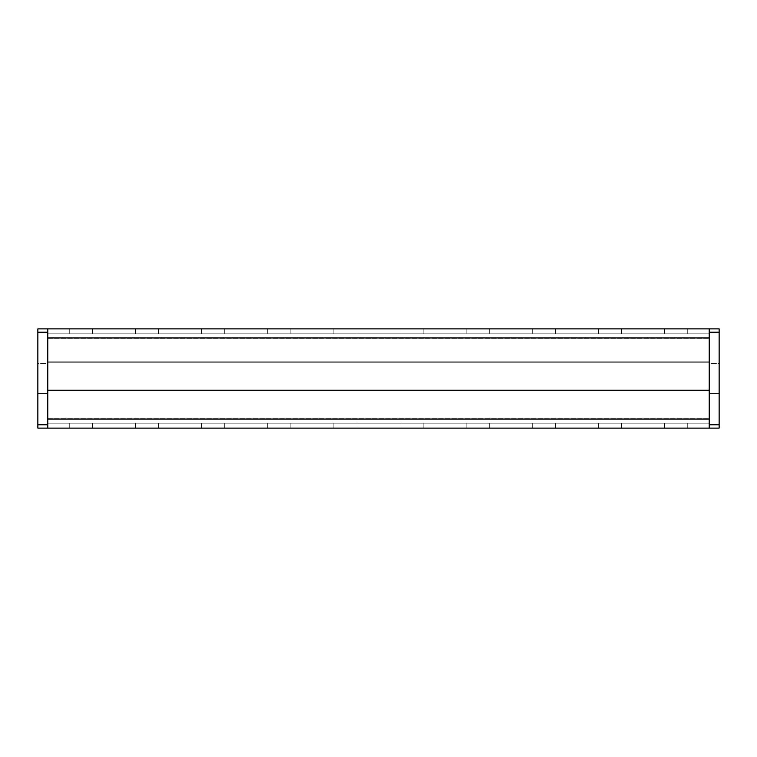 <?xml version="1.0" encoding="UTF-8"?>
<svg xmlns="http://www.w3.org/2000/svg" width="757" height="757" viewBox="0 0 757 757"><rect width="100%" height="100%" fill="white"/><g stroke="black" fill="none" stroke-linecap="round" stroke-linejoin="round"><path stroke-width="0.57" stroke-dasharray="3.79 2.84" d="M47.776 424.8L47.776 328.888L37.85 328.888L37.85 428.112L47.776 428.112L47.776 424.8L37.85 424.8M37.85 363.615L37.85 393.385L37.85 363.615L37.85 393.385L37.85 363.615L37.85 393.385L37.85 363.615L37.85 393.385L37.85 363.615L37.85 393.385L37.85 363.615L37.85 393.385L37.85 363.615L37.85 393.385L37.85 363.615L37.85 393.385L37.85 363.615L37.85 393.385L37.85 363.615L37.85 393.385L37.85 363.615L37.85 393.385L37.85 363.615L37.85 393.385L37.85 363.615L37.85 393.385L37.85 363.615L37.85 393.385L37.85 363.615L37.85 393.385L37.85 363.615L37.85 393.385L37.85 363.615L37.85 393.385L37.85 363.615L37.85 393.385L37.85 363.615L37.85 393.385L37.85 363.615L37.85 393.385L37.85 363.615L37.85 393.385L37.85 363.615L37.85 393.385L37.85 363.615L37.85 393.385L37.85 363.615L37.85 393.385L37.85 363.615L37.85 393.385L37.85 363.615L37.85 393.385L37.85 363.615L37.85 393.385L37.85 363.615L37.85 393.385L37.85 363.615L37.85 393.385L37.85 363.615L37.85 393.385L37.85 363.615L37.85 393.385L37.85 363.615L37.85 393.385L37.85 363.615L37.85 393.385L37.85 363.615L37.85 393.385L37.85 363.615L37.85 393.385L37.85 363.615L37.85 393.385L37.85 363.615L47.776 363.615L47.776 393.385L47.776 363.615L47.776 393.385L47.776 363.615L47.776 393.385L47.776 363.615L47.776 393.385L47.776 363.615L47.776 393.385L47.776 363.615L47.776 393.385L47.776 363.615L47.776 393.385L47.776 363.615L47.776 393.385L47.776 363.615L47.776 393.385L47.776 363.615L47.776 393.385L47.776 363.615L47.776 393.385L47.776 363.615L47.776 393.385L47.776 363.615L47.776 393.385L47.776 363.615L47.776 393.385L47.776 363.615L47.776 393.385L47.776 363.615L47.776 393.385L47.776 363.615L47.776 393.385L47.776 363.615L47.776 393.385L47.776 363.615L47.776 393.385L47.776 363.615L47.776 393.385L47.776 363.615L47.776 393.385L47.776 363.615L47.776 393.385L47.776 363.615L47.776 393.385L47.776 363.615L47.776 393.385L47.776 363.615L47.776 393.385L47.776 363.615L47.776 393.385L47.776 363.615L47.776 393.385L47.776 363.615L47.776 393.385L47.776 363.615L47.776 393.385L47.776 363.615L47.776 393.385L47.776 363.615L47.776 393.385L47.776 363.615L47.776 393.385L47.776 363.615L47.776 393.385L47.776 363.615L47.776 393.385L47.776 363.615L47.776 393.385L47.776 363.615L47.776 393.385L47.776 363.615L37.85 363.615M37.85 393.385L47.776 393.385L37.85 393.385M719.15 332.2L719.15 328.888L709.224 328.888L709.224 428.112L719.15 428.112L719.15 332.2L709.224 332.2M719.15 363.615L719.15 393.385L719.15 363.615L719.15 393.385L719.15 363.615L719.15 393.385L719.15 363.615L719.15 393.385L719.15 363.615L719.15 393.385L719.15 363.615L719.15 393.385L719.15 363.615L719.15 393.385L719.15 363.615L719.15 393.385L719.15 363.615L719.15 393.385L719.15 363.615L719.15 393.385L719.15 363.615L719.15 393.385L719.15 363.615L719.15 393.385L719.15 363.615L719.15 393.385L719.15 363.615L719.15 393.385L719.15 363.615L719.15 393.385L719.15 363.615L719.15 393.385L719.15 363.615L719.15 393.385L719.15 363.615L719.15 393.385L719.15 363.615L719.15 393.385L719.15 363.615L719.15 393.385L719.15 363.615L719.15 393.385L719.15 363.615L719.15 393.385L719.15 363.615L719.15 393.385L719.15 363.615L719.15 393.385L719.15 363.615L719.15 393.385L719.15 363.615L719.15 393.385L719.15 363.615L719.15 393.385L719.15 363.615L719.15 393.385L719.15 363.615L719.15 393.385L719.15 363.615L719.15 393.385L719.15 363.615L719.15 393.385L719.15 363.615L719.15 393.385L719.15 363.615L719.15 393.385L719.15 363.615L719.15 393.385L719.15 363.615L719.15 393.385L719.15 363.615L719.15 393.385L719.15 363.615L709.224 363.615L709.224 393.385L709.224 363.615L709.224 393.385L709.224 363.615L709.224 393.385L709.224 363.615L709.224 393.385L709.224 363.615L709.224 393.385L709.224 363.615L709.224 393.385L709.224 363.615L709.224 393.385L709.224 363.615L709.224 393.385L709.224 363.615L709.224 393.385L709.224 363.615L709.224 393.385L709.224 363.615L709.224 393.385L709.224 363.615L709.224 393.385L709.224 363.615L709.224 393.385L709.224 363.615L709.224 393.385L709.224 363.615L709.224 393.385L709.224 363.615L709.224 393.385L709.224 363.615L709.224 393.385L709.224 363.615L709.224 393.385L709.224 363.615L709.224 393.385L709.224 363.615L709.224 393.385L709.224 363.615L709.224 393.385L709.224 363.615L709.224 393.385L709.224 363.615L709.224 393.385L709.224 363.615L709.224 393.385L709.224 363.615L709.224 393.385L709.224 363.615L709.224 393.385L709.224 363.615L709.224 393.385L709.224 363.615L709.224 393.385L709.224 363.615L709.224 393.385L709.224 363.615L709.224 393.385L709.224 363.615L709.224 393.385L709.224 363.615L709.224 393.385L709.224 363.615L709.224 393.385L709.224 363.615L709.224 393.385L709.224 363.615L709.224 393.385L709.224 363.615L709.224 393.385L709.224 363.615L719.15 363.615M719.15 393.385L709.224 393.385L719.15 393.385M47.776 337.944L709.224 337.944L47.776 337.944L709.224 337.944L47.776 337.944L709.224 337.944L47.776 337.944L709.224 337.944L47.776 337.944L709.224 337.944L47.776 337.944L709.224 337.944L709.224 423.144L47.776 423.144L47.776 428.112L47.776 418.621L47.776 428.112L47.776 423.144L709.224 423.144L709.224 418.621L709.224 423.144L47.776 423.144L47.776 428.112L47.776 337.944L47.776 362.272L709.224 362.272L709.224 328.888L47.776 328.888L47.776 338.379L47.776 328.888L709.224 328.888L709.224 337.944L709.224 328.888L47.776 328.888L47.776 333.856L47.776 328.888L709.224 328.888L709.224 362.272L47.776 362.272L47.776 333.856L47.776 423.144L47.776 337.944L47.776 362.272L709.224 362.272L709.224 328.888L47.776 328.888L47.776 338.379L47.776 328.888L709.224 328.888L709.224 337.944L709.224 328.888L47.776 328.888L47.776 333.856L47.776 328.888L709.224 328.888L709.224 362.272L47.776 362.272L47.776 333.856L47.776 423.144L47.776 337.944L47.776 362.272L709.224 362.272L709.224 328.888L47.776 328.888L47.776 338.379L47.776 328.888L47.776 333.856L47.776 328.888L709.224 328.888L709.224 362.272L47.776 362.272L47.776 328.888L47.776 361.837L709.224 361.837L47.776 362.272L47.776 328.888L47.776 361.837L709.224 361.837L47.776 362.272L47.776 328.888L47.776 361.837L709.224 361.837L47.776 362.272L47.776 328.888L47.776 423.144L47.776 390.205L709.224 390.631L709.224 428.112L709.224 390.205L47.776 390.631L709.224 390.631L709.224 428.112L709.224 390.205L47.776 390.631L709.224 390.631L709.224 428.112L709.224 390.631M709.224 337.944L709.224 419.056L709.224 333.856L709.224 419.056L709.224 390.205L47.776 390.205L47.776 419.056L47.776 390.205L709.224 390.205L709.224 428.112L47.776 428.112L709.224 428.112L709.224 423.144L709.224 428.112L47.776 428.112L709.224 428.112L709.224 418.621L709.224 428.112L47.776 428.112L709.224 428.112L709.224 333.856L709.224 419.056L709.224 390.205L47.776 390.205L47.776 428.112L709.224 428.112L709.224 423.144L709.224 428.112L47.776 428.112L47.776 390.205L709.224 390.205L709.224 428.112L47.776 428.112L47.776 419.056L47.776 428.112L709.224 428.112L709.224 333.856L709.224 428.112L47.776 428.112L47.776 390.205L709.224 390.205M687.735 423.144L664.58 423.144L687.735 423.144L687.735 428.112L664.58 428.112L687.735 428.112L664.58 428.112L687.735 428.112L664.58 428.112L687.735 428.112L664.58 428.112L687.735 428.112L664.58 428.112L687.735 428.112L664.58 428.112L687.735 428.112L687.735 423.144L664.58 423.144L664.58 428.112L664.58 423.144L687.735 423.144L687.735 428.112L687.735 423.144L664.58 423.144L664.58 428.112L664.58 423.144L687.735 423.144L687.735 428.112L687.735 423.144L664.58 423.144L664.58 428.112L664.58 423.144L687.735 423.144L687.735 428.112L687.735 423.144L664.58 423.144L664.58 428.112L664.58 423.144L687.735 423.144L687.735 428.112L687.735 423.144L664.58 423.144L664.58 428.112L664.58 423.144L687.735 423.144L687.735 428.112L687.735 423.144M621.582 423.144L598.437 423.144L621.582 423.144L621.582 428.112L598.437 428.112L621.582 428.112L598.437 428.112L621.582 428.112L598.437 428.112L621.582 428.112L598.437 428.112L621.582 428.112L598.437 428.112L621.582 428.112L598.437 428.112L621.582 428.112L621.582 423.144L598.437 423.144L598.437 428.112L598.437 423.144L621.582 423.144L621.582 428.112L621.582 423.144L598.437 423.144L598.437 428.112L598.437 423.144L621.582 423.144L621.582 428.112L621.582 423.144L598.437 423.144L598.437 428.112L598.437 423.144L621.582 423.144L621.582 428.112L621.582 423.144L598.437 423.144L598.437 428.112L598.437 423.144L621.582 423.144L621.582 428.112L621.582 423.144L598.437 423.144L598.437 428.112L598.437 423.144L621.582 423.144L621.582 428.112L621.582 423.144M555.439 423.144L532.285 423.144L555.439 423.144L555.439 428.112L532.285 428.112L555.439 428.112L532.285 428.112L555.439 428.112L532.285 428.112L555.439 428.112L532.285 428.112L555.439 428.112L532.285 428.112L555.439 428.112L532.285 428.112L555.439 428.112L555.439 423.144L532.285 423.144L532.285 428.112L532.285 423.144L555.439 423.144L555.439 428.112L555.439 423.144L532.285 423.144L532.285 428.112L532.285 423.144L555.439 423.144L555.439 428.112L555.439 423.144L532.285 423.144L532.285 428.112L532.285 423.144L555.439 423.144L555.439 428.112L555.439 423.144L532.285 423.144L532.285 428.112L532.285 423.144L555.439 423.144L555.439 428.112L555.439 423.144L532.285 423.144L532.285 428.112L532.285 423.144L555.439 423.144L555.439 428.112L555.439 423.144M489.296 423.144L466.142 423.144L489.296 423.144L489.296 428.112L466.142 428.112L489.296 428.112L466.142 428.112L489.296 428.112L466.142 428.112L489.296 428.112L466.142 428.112L489.296 428.112L466.142 428.112L489.296 428.112L466.142 428.112L489.296 428.112L489.296 423.144L466.142 423.144L466.142 428.112L466.142 423.144L489.296 423.144L489.296 428.112L489.296 423.144L466.142 423.144L466.142 428.112L466.142 423.144L489.296 423.144L489.296 428.112L489.296 423.144L466.142 423.144L466.142 428.112L466.142 423.144L489.296 423.144L489.296 428.112L489.296 423.144L466.142 423.144L466.142 428.112L466.142 423.144L489.296 423.144L489.296 428.112L489.296 423.144L466.142 423.144L466.142 428.112L466.142 423.144L489.296 423.144L489.296 428.112L489.296 423.144M423.144 423.144L399.999 423.144L423.144 423.144L423.144 428.112L399.999 428.112L423.144 428.112L399.999 428.112L423.144 428.112L399.999 428.112L423.144 428.112L399.999 428.112L423.144 428.112L399.999 428.112L423.144 428.112L399.999 428.112L423.144 428.112L423.144 423.144L399.999 423.144L399.999 428.112L399.999 423.144L423.144 423.144L423.144 428.112L423.144 423.144L399.999 423.144L399.999 428.112L399.999 423.144L423.144 423.144L423.144 428.112L423.144 423.144L399.999 423.144L399.999 428.112L399.999 423.144L423.144 423.144L423.144 428.112L423.144 423.144L399.999 423.144L399.999 428.112L399.999 423.144L423.144 423.144L423.144 428.112L423.144 423.144L399.999 423.144L399.999 428.112L399.999 423.144L423.144 423.144L423.144 428.112L423.144 423.144M357.001 423.144L333.856 423.144L357.001 423.144L357.001 428.112L333.856 428.112L357.001 428.112L333.856 428.112L357.001 428.112L333.856 428.112L357.001 428.112L333.856 428.112L357.001 428.112L333.856 428.112L357.001 428.112L333.856 428.112L357.001 428.112L357.001 423.144L333.856 423.144L333.856 428.112L333.856 423.144L357.001 423.144L357.001 428.112L357.001 423.144L333.856 423.144L333.856 428.112L333.856 423.144L357.001 423.144L357.001 428.112L357.001 423.144L333.856 423.144L333.856 428.112L333.856 423.144L357.001 423.144L357.001 428.112L357.001 423.144L333.856 423.144L333.856 428.112L333.856 423.144L357.001 423.144L357.001 428.112L357.001 423.144L333.856 423.144L333.856 428.112L333.856 423.144L357.001 423.144L357.001 428.112L357.001 423.144M290.858 423.144L267.704 423.144L290.858 423.144L290.858 428.112L267.704 428.112L290.858 428.112L267.704 428.112L290.858 428.112L267.704 428.112L290.858 428.112L267.704 428.112L290.858 428.112L267.704 428.112L290.858 428.112L267.704 428.112L290.858 428.112L290.858 423.144L267.704 423.144L267.704 428.112L267.704 423.144L290.858 423.144L290.858 428.112L290.858 423.144L267.704 423.144L267.704 428.112L267.704 423.144L290.858 423.144L290.858 428.112L290.858 423.144L267.704 423.144L267.704 428.112L267.704 423.144L290.858 423.144L290.858 428.112L290.858 423.144L267.704 423.144L267.704 428.112L267.704 423.144L290.858 423.144L290.858 428.112L290.858 423.144L267.704 423.144L267.704 428.112L267.704 423.144L290.858 423.144L290.858 428.112L290.858 423.144M224.715 423.144L201.561 423.144L224.715 423.144L224.715 428.112L201.561 428.112L224.715 428.112L201.561 428.112L224.715 428.112L201.561 428.112L224.715 428.112L201.561 428.112L224.715 428.112L201.561 428.112L224.715 428.112L201.561 428.112L224.715 428.112L224.715 423.144L201.561 423.144L201.561 428.112L201.561 423.144L224.715 423.144L224.715 428.112L224.715 423.144L201.561 423.144L201.561 428.112L201.561 423.144L224.715 423.144L224.715 428.112L224.715 423.144L201.561 423.144L201.561 428.112L201.561 423.144L224.715 423.144L224.715 428.112L224.715 423.144L201.561 423.144L201.561 428.112L201.561 423.144L224.715 423.144L224.715 428.112L224.715 423.144L201.561 423.144L201.561 428.112L201.561 423.144L224.715 423.144L224.715 428.112L224.715 423.144M158.563 423.144L135.418 423.144L158.563 423.144L158.563 428.112L135.418 428.112L158.563 428.112L135.418 428.112L158.563 428.112L135.418 428.112L158.563 428.112L135.418 428.112L158.563 428.112L135.418 428.112L158.563 428.112L135.418 428.112L158.563 428.112L158.563 423.144L135.418 423.144L135.418 428.112L135.418 423.144L158.563 423.144L158.563 428.112L158.563 423.144L135.418 423.144L135.418 428.112L135.418 423.144L158.563 423.144L158.563 428.112L158.563 423.144L135.418 423.144L135.418 428.112L135.418 423.144L158.563 423.144L158.563 428.112L158.563 423.144L135.418 423.144L135.418 428.112L135.418 423.144L158.563 423.144L158.563 428.112L158.563 423.144L135.418 423.144L135.418 428.112L135.418 423.144L158.563 423.144L158.563 428.112L158.563 423.144M92.42 423.144L69.266 423.144L92.42 423.144L92.42 428.112L69.266 428.112L92.42 428.112L69.266 428.112L92.42 428.112L69.266 428.112L92.42 428.112L69.266 428.112L92.42 428.112L69.266 428.112L92.42 428.112L69.266 428.112L92.42 428.112L92.42 423.144L69.266 423.144L69.266 428.112L69.266 423.144L92.42 423.144L92.42 428.112L92.42 423.144L69.266 423.144L69.266 428.112L69.266 423.144L92.42 423.144L92.42 428.112L92.42 423.144L69.266 423.144L69.266 428.112L69.266 423.144L92.42 423.144L92.42 428.112L92.42 423.144L69.266 423.144L69.266 428.112L69.266 423.144L92.42 423.144L92.42 428.112L92.42 423.144L69.266 423.144L69.266 428.112L69.266 423.144L92.42 423.144L92.42 428.112L92.42 423.144M709.224 328.888L709.224 333.856L709.224 328.888L709.224 333.856L47.776 333.856L709.224 333.856L709.224 328.888L709.224 333.856L47.776 333.856L709.224 333.856L709.224 328.888L709.224 333.856L47.776 333.856L709.224 333.856L709.224 328.888L709.224 333.856L47.776 333.856L709.224 333.856L709.224 328.888L709.224 333.856L47.776 333.856L709.224 333.856L709.224 328.888L47.776 328.888M687.735 328.888L664.58 328.888L687.735 328.888L687.735 333.856L664.58 333.856L687.735 333.856L664.58 333.856L687.735 333.856L664.58 333.856L687.735 333.856L664.58 333.856L687.735 333.856L664.58 333.856L687.735 333.856L664.58 333.856L687.735 333.856L687.735 328.888L664.58 328.888L664.58 333.856L664.58 328.888L687.735 328.888L687.735 333.856L687.735 328.888L664.58 328.888L664.58 333.856L664.58 328.888L687.735 328.888L687.735 333.856L687.735 328.888L664.58 328.888L664.58 333.856L664.58 328.888L687.735 328.888L687.735 333.856L687.735 328.888L664.58 328.888L664.58 333.856L664.58 328.888L687.735 328.888L687.735 333.856L687.735 328.888L664.58 328.888L664.58 333.856L664.58 328.888L687.735 328.888L687.735 333.856L687.735 328.888M621.582 328.888L598.437 328.888L621.582 328.888L621.582 333.856L598.437 333.856L621.582 333.856L598.437 333.856L621.582 333.856L598.437 333.856L621.582 333.856L598.437 333.856L621.582 333.856L598.437 333.856L621.582 333.856L598.437 333.856L621.582 333.856L621.582 328.888L598.437 328.888L598.437 333.856L598.437 328.888L621.582 328.888L621.582 333.856L621.582 328.888L598.437 328.888L598.437 333.856L598.437 328.888L621.582 328.888L621.582 333.856L621.582 328.888L598.437 328.888L598.437 333.856L598.437 328.888L621.582 328.888L621.582 333.856L621.582 328.888L598.437 328.888L598.437 333.856L598.437 328.888L621.582 328.888L621.582 333.856L621.582 328.888L598.437 328.888L598.437 333.856L598.437 328.888L621.582 328.888L621.582 333.856L621.582 328.888M555.439 328.888L532.285 328.888L555.439 328.888L555.439 333.856L532.285 333.856L555.439 333.856L532.285 333.856L555.439 333.856L532.285 333.856L555.439 333.856L532.285 333.856L555.439 333.856L532.285 333.856L555.439 333.856L532.285 333.856L555.439 333.856L555.439 328.888L532.285 328.888L532.285 333.856L532.285 328.888L555.439 328.888L555.439 333.856L555.439 328.888L532.285 328.888L532.285 333.856L532.285 328.888L555.439 328.888L555.439 333.856L555.439 328.888L532.285 328.888L532.285 333.856L532.285 328.888L555.439 328.888L555.439 333.856L555.439 328.888L532.285 328.888L532.285 333.856L532.285 328.888L555.439 328.888L555.439 333.856L555.439 328.888L532.285 328.888L532.285 333.856L532.285 328.888L555.439 328.888L555.439 333.856L555.439 328.888M489.296 328.888L466.142 328.888L489.296 328.888L489.296 333.856L466.142 333.856L489.296 333.856L466.142 333.856L489.296 333.856L466.142 333.856L489.296 333.856L466.142 333.856L489.296 333.856L466.142 333.856L489.296 333.856L466.142 333.856L489.296 333.856L489.296 328.888L466.142 328.888L466.142 333.856L466.142 328.888L489.296 328.888L489.296 333.856L489.296 328.888L466.142 328.888L466.142 333.856L466.142 328.888L489.296 328.888L489.296 333.856L489.296 328.888L466.142 328.888L466.142 333.856L466.142 328.888L489.296 328.888L489.296 333.856L489.296 328.888L466.142 328.888L466.142 333.856L466.142 328.888L489.296 328.888L489.296 333.856L489.296 328.888L466.142 328.888L466.142 333.856L466.142 328.888L489.296 328.888L489.296 333.856L489.296 328.888M423.144 328.888L399.999 328.888L423.144 328.888L423.144 333.856L399.999 333.856L423.144 333.856L399.999 333.856L423.144 333.856L399.999 333.856L423.144 333.856L399.999 333.856L423.144 333.856L399.999 333.856L423.144 333.856L399.999 333.856L423.144 333.856L423.144 328.888L399.999 328.888L399.999 333.856L399.999 328.888L423.144 328.888L423.144 333.856L423.144 328.888L399.999 328.888L399.999 333.856L399.999 328.888L423.144 328.888L423.144 333.856L423.144 328.888L399.999 328.888L399.999 333.856L399.999 328.888L423.144 328.888L423.144 333.856L423.144 328.888L399.999 328.888L399.999 333.856L399.999 328.888L423.144 328.888L423.144 333.856L423.144 328.888L399.999 328.888L399.999 333.856L399.999 328.888L423.144 328.888L423.144 333.856L423.144 328.888M357.001 328.888L333.856 328.888L357.001 328.888L357.001 333.856L333.856 333.856L357.001 333.856L333.856 333.856L357.001 333.856L333.856 333.856L357.001 333.856L333.856 333.856L357.001 333.856L333.856 333.856L357.001 333.856L333.856 333.856L357.001 333.856L357.001 328.888L333.856 328.888L333.856 333.856L333.856 328.888L357.001 328.888L357.001 333.856L357.001 328.888L333.856 328.888L333.856 333.856L333.856 328.888L357.001 328.888L357.001 333.856L357.001 328.888L333.856 328.888L333.856 333.856L333.856 328.888L357.001 328.888L357.001 333.856L357.001 328.888L333.856 328.888L333.856 333.856L333.856 328.888L357.001 328.888L357.001 333.856L357.001 328.888L333.856 328.888L333.856 333.856L333.856 328.888L357.001 328.888L357.001 333.856L357.001 328.888M290.858 328.888L267.704 328.888L290.858 328.888L290.858 333.856L267.704 333.856L290.858 333.856L267.704 333.856L290.858 333.856L267.704 333.856L290.858 333.856L267.704 333.856L290.858 333.856L267.704 333.856L290.858 333.856L267.704 333.856L290.858 333.856L290.858 328.888L267.704 328.888L267.704 333.856L267.704 328.888L290.858 328.888L290.858 333.856L290.858 328.888L267.704 328.888L267.704 333.856L267.704 328.888L290.858 328.888L290.858 333.856L290.858 328.888L267.704 328.888L267.704 333.856L267.704 328.888L290.858 328.888L290.858 333.856L290.858 328.888L267.704 328.888L267.704 333.856L267.704 328.888L290.858 328.888L290.858 333.856L290.858 328.888L267.704 328.888L267.704 333.856L267.704 328.888L290.858 328.888L290.858 333.856L290.858 328.888M224.715 328.888L201.561 328.888L224.715 328.888L224.715 333.856L201.561 333.856L224.715 333.856L201.561 333.856L224.715 333.856L201.561 333.856L224.715 333.856L201.561 333.856L224.715 333.856L201.561 333.856L224.715 333.856L201.561 333.856L224.715 333.856L224.715 328.888L201.561 328.888L201.561 333.856L201.561 328.888L224.715 328.888L224.715 333.856L224.715 328.888L201.561 328.888L201.561 333.856L201.561 328.888L224.715 328.888L224.715 333.856L224.715 328.888L201.561 328.888L201.561 333.856L201.561 328.888L224.715 328.888L224.715 333.856L224.715 328.888L201.561 328.888L201.561 333.856L201.561 328.888L224.715 328.888L224.715 333.856L224.715 328.888L201.561 328.888L201.561 333.856L201.561 328.888L224.715 328.888L224.715 333.856L224.715 328.888M158.563 328.888L135.418 328.888L158.563 328.888L158.563 333.856L135.418 333.856L158.563 333.856L135.418 333.856L158.563 333.856L135.418 333.856L158.563 333.856L135.418 333.856L158.563 333.856L135.418 333.856L158.563 333.856L135.418 333.856L158.563 333.856L158.563 328.888L135.418 328.888L135.418 333.856L135.418 328.888L158.563 328.888L158.563 333.856L158.563 328.888L135.418 328.888L135.418 333.856L135.418 328.888L158.563 328.888L158.563 333.856L158.563 328.888L135.418 328.888L135.418 333.856L135.418 328.888L158.563 328.888L158.563 333.856L158.563 328.888L135.418 328.888L135.418 333.856L135.418 328.888L158.563 328.888L158.563 333.856L158.563 328.888L135.418 328.888L135.418 333.856L135.418 328.888L158.563 328.888L158.563 333.856L158.563 328.888M92.42 328.888L69.266 328.888L92.42 328.888L92.42 333.856L69.266 333.856L92.42 333.856L69.266 333.856L92.42 333.856L69.266 333.856L92.42 333.856L69.266 333.856L92.42 333.856L69.266 333.856L92.42 333.856L69.266 333.856L92.42 333.856L92.42 328.888L69.266 328.888L69.266 333.856L69.266 328.888L92.42 328.888L92.42 333.856L92.42 328.888L69.266 328.888L69.266 333.856L69.266 328.888L92.42 328.888L92.42 333.856L92.42 328.888L69.266 328.888L69.266 333.856L69.266 328.888L92.42 328.888L92.42 333.856L92.42 328.888L69.266 328.888L69.266 333.856L69.266 328.888L92.42 328.888L92.42 333.856L92.42 328.888L69.266 328.888L69.266 333.856L69.266 328.888L92.42 328.888L92.42 333.856L92.42 328.888M47.776 390.205L47.776 338.379L47.776 428.112L47.776 423.144L709.224 423.144L47.776 423.144L47.776 428.112L47.776 423.144L709.224 423.144L47.776 423.144L47.776 428.112L47.776 423.144L709.224 423.144L709.224 428.112M47.776 428.112L47.776 423.144L709.224 423.144L47.776 423.144L47.776 428.112L47.776 423.144L709.224 423.144L47.776 423.144L47.776 428.112L47.776 390.631M47.776 419.056L47.776 338.379L47.776 419.056L709.224 419.056M47.776 333.856L709.224 333.856L47.776 333.856M664.58 328.888L664.58 333.856L664.58 328.888M598.437 328.888L598.437 333.856L598.437 328.888M532.285 328.888L532.285 333.856L532.285 328.888M466.142 328.888L466.142 333.856L466.142 328.888M399.999 328.888L399.999 333.856L399.999 328.888M333.856 328.888L333.856 333.856L333.856 328.888M267.704 328.888L267.704 333.856L267.704 328.888M201.561 328.888L201.561 333.856L201.561 328.888M135.418 328.888L135.418 333.856L135.418 328.888M69.266 328.888L69.266 333.856L69.266 328.888M664.58 423.144L664.58 428.112L664.58 423.144M598.437 423.144L598.437 428.112L598.437 423.144M532.285 423.144L532.285 428.112L532.285 423.144M466.142 423.144L466.142 428.112L466.142 423.144M399.999 423.144L399.999 428.112L399.999 423.144M333.856 423.144L333.856 428.112L333.856 423.144M267.704 423.144L267.704 428.112L267.704 423.144M201.561 423.144L201.561 428.112L201.561 423.144M135.418 423.144L135.418 428.112L135.418 423.144M69.266 423.144L69.266 428.112L69.266 423.144M47.776 332.2L37.85 332.2M709.224 424.8L719.15 424.8M47.776 418.621L709.224 418.621L47.776 418.621M47.776 338.379L709.224 338.379L47.776 338.379"/><path stroke-width="1.14" d="M37.85 332.2L37.85 328.888L47.776 328.888L47.776 428.112L37.85 428.112L37.85 332.2L47.776 332.2M709.224 424.8L709.224 328.888L719.15 328.888L719.15 428.112L709.224 428.112L709.224 424.8L719.15 424.8M47.776 390.205L709.224 390.205M47.776 428.112L709.224 428.112M47.776 390.631L709.224 390.631M47.776 328.888L709.224 328.888M47.776 424.8L37.85 424.8M709.224 332.2L719.15 332.2M47.776 419.056L709.224 419.056M47.776 337.944L709.224 337.944"/></g></svg>
